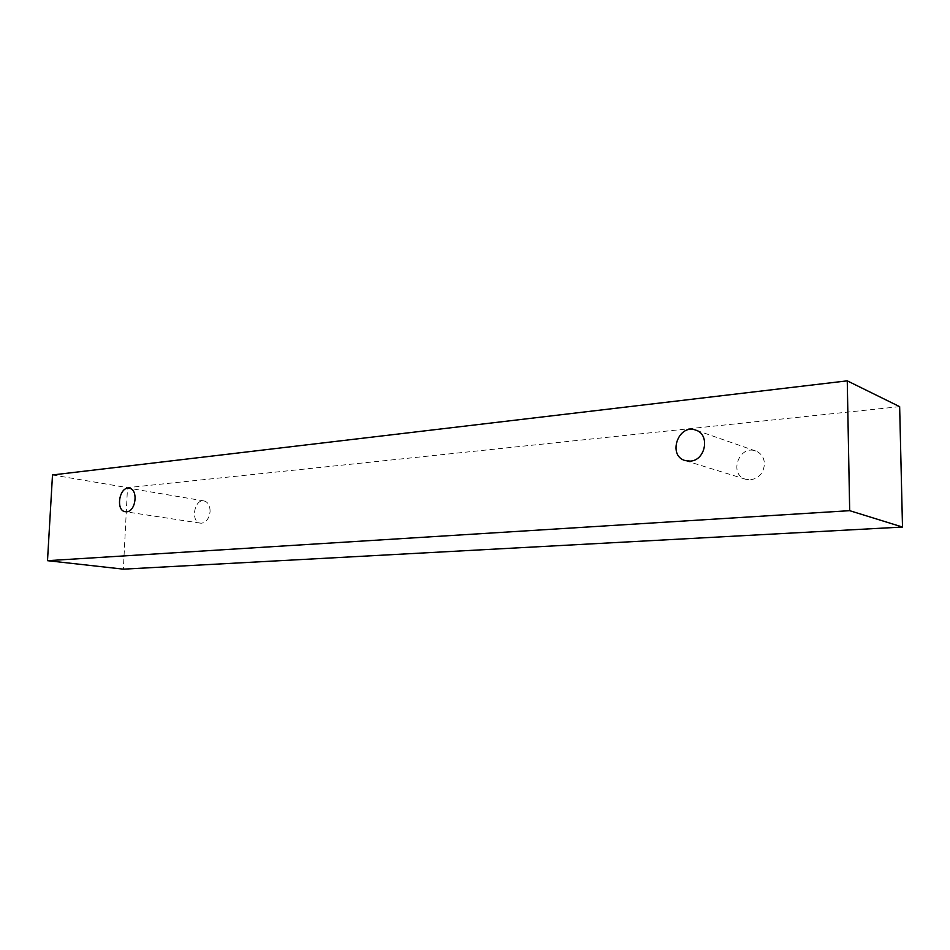 <?xml version="1.0" encoding="UTF-8"?>
<svg xmlns="http://www.w3.org/2000/svg" width="950" height="950" viewBox="0 0 950 950"><rect width="100%" height="100%" fill="white"/><g stroke="black" fill="none" stroke-linecap="round" stroke-linejoin="round"><path stroke-width="0.71" stroke-dasharray="4.75 3.56" d="M750.547 479.821C759.038 478.254 763.681 472.934 764.453 463.861C764.097 457.496 761.176 453.209 755.689 450.989C738.981 444.481 728.413 474.656 745.738 479.299L750.547 479.821M210.092 511.338C210.033 505.507 208.026 502.039 204.06 500.935C194.192 498.738 190.333 522.132 200.391 523.141L201.661 523.189C206.506 522.132 209.309 518.189 210.092 511.338M899.65 406.647L127.514 487.647L123.357 569.157M52.499 474.952L127.514 487.647M755.689 450.989L695.78 430.124M745.738 479.299L685.211 460.596M204.06 500.935L129.283 488.288M200.391 523.141L125.364 511.729"/><path stroke-width="1.43" d="M690.234 461.118L685.211 460.596C667.149 455.774 678.347 423.32 695.78 430.124C710.363 434.281 705.66 460.572 690.234 461.118M47.5 560.678L123.357 569.157L902.5 527.048L899.65 406.647L847.258 380.843L52.499 474.952L47.5 560.678L849.68 510.673L847.258 380.843M849.68 510.673L902.5 527.048M126.647 511.765L125.364 511.729C115.247 510.732 119.367 486.067 129.283 488.288C138.498 489.191 136.004 511.551 126.647 511.765"/></g></svg>
